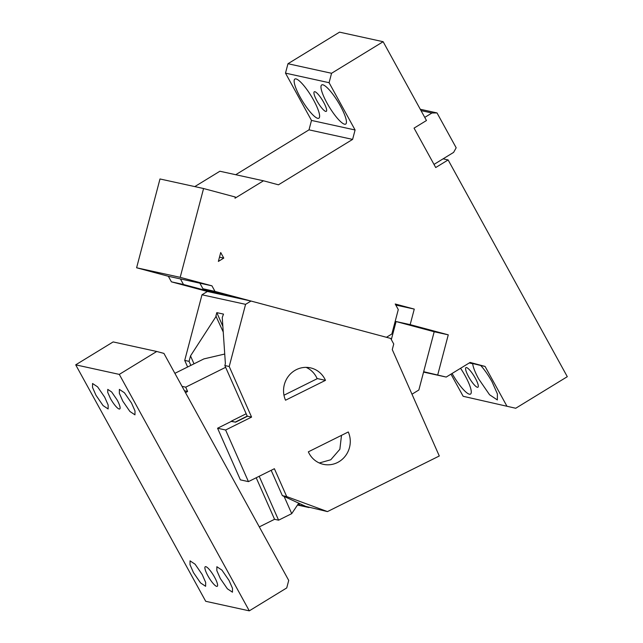 <?xml version="1.0" encoding="UTF-8"?>
<svg xmlns="http://www.w3.org/2000/svg" width="643" height="643" viewBox="0 0 643 643"><rect width="100%" height="100%" fill="white"/><g stroke="black" fill="none" stroke-linecap="round" stroke-linejoin="round"><path stroke-width="0.96" d="M515.726 408.257L463.153 396.289L515.726 408.257L567.295 376.685L448.131 159.938L443.099 158.829L453.604 152.399L456.176 147.786L437.015 112.927L431.943 112.991L421.004 110.596M391.33 339.617L396.088 321.548L410.17 324.635L414.269 309.098L395.22 303.994L398.282 309.572L391.852 333.99L386.451 337.294L215.003 291.408L211.941 285.83L180.193 277.334L203.574 188.528L235.33 197.031L235.008 198.221L263.477 180.796L278.443 184.806L352.605 139.402L309.01 129.846L235.724 174.711M448.131 159.938L435.721 167.534L414.052 128.126L426.47 120.522L383.14 41.707L331.563 73.278L329.087 82.698L355.089 129.982L352.605 139.402M506.74 405.846L485.079 366.438L470.113 362.435L446.218 377.063L423.56 372.096M411.986 394.207L418.85 390.004L423.665 371.71L446.218 377.063M437.746 374.797L448.267 334.834L410.17 324.635M218.371 261.412L220.71 252.53L223.772 258.1L218.371 261.412M434.001 164.407L443.099 158.829M194.789 186.599L219.882 171.239L263.477 180.796M329.087 82.698L285.492 73.133L311.493 120.426L309.01 129.846M285.492 73.133L287.976 63.721L339.544 32.15L383.14 41.707M463.153 396.289L450.976 374.146M180.193 277.334L136.605 267.777L168.353 276.273L171.416 281.843L207.4 291.48L201.99 294.783L184.718 360.401L187.627 366.992M136.605 267.777L159.986 178.971L203.574 188.528M475.298 378.164A11.478 2.532 58.5 0 1 477.942 387.215A11.478 2.532 58.5 0 1 468.594 376.694A11.478 2.532 58.5 0 1 465.95 367.635A11.478 2.532 58.5 0 1 475.298 378.164M460.565 368.278A22.963 5.064 58.5 0 1 465.243 375.954A22.963 5.064 58.5 0 1 470.523 394.063A22.963 5.064 58.5 0 1 452.077 373.47M355.089 129.982L311.493 120.426M323.646 102.293A11.478 2.532 58.5 0 1 326.282 111.352A11.478 2.532 58.5 0 1 316.935 100.822A11.478 2.532 58.5 0 1 314.298 91.772A11.478 2.532 58.5 0 1 323.646 102.293M340.412 105.974A22.963 5.064 58.5 0 1 345.693 124.083A22.963 5.064 58.5 0 1 326.998 103.033A22.963 5.064 58.5 0 1 321.717 84.924A22.963 5.064 58.5 0 1 340.412 105.974M313.583 100.091A22.963 5.064 58.5 0 1 318.864 118.199A22.963 5.064 58.5 0 1 300.168 97.149A22.963 5.064 58.5 0 1 294.888 79.041A22.963 5.064 58.5 0 1 313.583 100.091M331.563 73.278L287.976 63.721M485.079 366.438L480.715 365.481C484.661 369.886 488.447 375.335 492.064 381.838L497.393 393.918L497.344 399.946L489.556 394.746L478.657 378.896C475.137 372.418 473.144 367.354 472.669 363.721L469.237 362.965M480.715 365.481L469.969 362.869M423.665 371.71L434.186 331.748L448.267 334.834M396.088 321.548L434.186 331.748M414.269 309.098L395.791 305.047M215.003 291.408L202.939 288.755L238.915 298.392M202.939 288.755L199.869 283.185L168.353 276.273M211.941 285.83L199.869 283.185M223.772 258.1L219.488 257.16M171.416 281.843L183.488 284.495L219.464 294.124M183.488 284.495L180.426 278.917M424.75 117.396L431.943 112.991M420.273 109.262L437.015 112.927M207.4 291.48L250.987 301.037L245.586 304.34L201.99 294.783M250.987 301.037L390.679 338.427L393.741 344.005L392.27 349.599L439.29 455.991L327.456 511.595L305.755 506.403L282.357 495.632L286.714 496.589L327.456 511.595M227.236 295.828L227.373 295.298M222.856 326.331L216.804 312.635L223.507 314.106L222.253 317.489L225.38 363.552L224.857 365.546L247.306 416.334M271.169 470.322L282.357 495.632M301.583 504.458L302.306 506.081L309.01 507.552M298.907 503.204L299.397 505.012L302.306 506.081L297.492 505.028M299.742 505.085L297.862 504.474M216.804 312.635L215.887 316.091L223.242 332.005M216.241 316.163L190.513 355.909L194.009 363.825M190.858 365.393L189.074 361.358L190.513 355.909M189.074 361.358L184.718 360.401M245.586 304.34L229.213 366.502L224.857 365.546M229.213 366.502L251.582 417.09L225.613 430.006L217.567 428.238L240.386 479.863L248.431 481.623L274.392 468.715L286.714 496.589M225.613 430.006L248.431 481.623M251.582 417.09L247.555 416.214L235.571 422.17L231.544 421.286L217.567 428.238M325.471 380.351L285.532 400.211A22.963 21.91 -77.6 0 1 294.671 370.577A22.963 21.91 -77.6 0 1 310.416 367.852A22.963 21.91 -77.6 0 1 325.471 380.351L317.425 378.59L283.973 395.22M306.132 367.37A22.963 21.91 -77.6 0 1 317.087 378.518L317.176 378.711M341.505 435.343L339.858 449.28L330.767 459.769L319.306 462.976M339.15 461.61A22.963 21.91 -77.6 0 1 323.397 464.334A22.963 21.91 -77.6 0 1 308.343 451.836L348.289 431.975A22.963 21.91 -77.6 0 1 339.15 461.61M214.601 577.253A11.478 2.532 -121.5 0 0 205.254 566.724A11.478 2.532 -121.5 0 0 207.89 575.782A11.478 2.532 -121.5 0 0 217.238 586.303A11.478 2.532 -121.5 0 0 214.601 577.253M75.705 364.838L205.704 601.293L249.291 610.85L119.301 374.395L75.705 364.838L113.144 341.923L156.739 351.48L119.301 374.395M117.106 399.906L111.657 391.981L107.759 389.385L107.735 392.399L110.403 398.435A11.478 2.532 58.5 0 0 119.743 408.964A11.478 2.532 58.5 0 0 117.106 399.906M220.3 578.499L227.389 588.803L232.453 592.187L232.477 588.265L229.021 580.412L221.931 570.108L216.868 566.724L216.844 570.646L220.3 578.499M122.805 401.16L129.894 411.464L134.958 414.839L134.99 410.917L131.526 403.073L124.437 392.769L119.373 389.385L119.349 393.307L122.805 401.16M193.479 572.616L200.56 582.92L205.623 586.303L205.656 582.381L202.191 574.529L195.11 564.224L190.039 560.849L190.015 564.763L193.479 572.616M95.984 395.276L103.065 405.58L108.128 408.964L108.161 405.042L104.696 397.189L97.615 386.885L92.552 383.501L92.52 387.424L95.984 395.276M249.291 610.85L286.73 587.935L288.715 580.396L163.917 353.401L156.739 351.48M185.538 392.72L187.603 391.45L184.461 390.759M284.037 496.251L291.721 513.644L298.762 503.139M291.721 513.644L278.588 520.179L274.561 519.295L259.298 526.89M231.295 421.414L235.234 422.097L247.217 416.142M259.185 476.278L278.588 520.179M182.041 386.363L185.714 387.166L187.603 391.45M256.203 477.757L274.561 519.295M231.215 421.213L246.173 413.77M224.737 354.036L203.903 358.898L174.88 373.334M185.714 387.166L225.637 367.314"/></g></svg>
